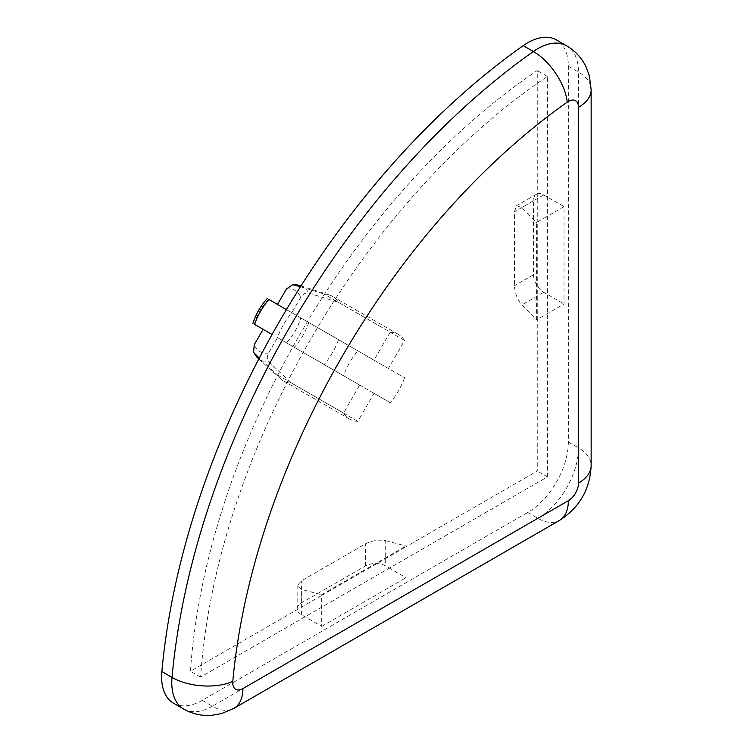 <?xml version="1.0" encoding="UTF-8"?>
<svg xmlns="http://www.w3.org/2000/svg" width="753" height="753" viewBox="0 0 753 753"><rect width="100%" height="100%" fill="white"/><g stroke="black" fill="none" stroke-linecap="round" stroke-linejoin="round"><path stroke-width="0.56" stroke-dasharray="3.77 2.82" d="M404.549 340.478A48.86 28.209 120 0 0 398.45 334.454A48.86 28.209 120 0 0 390.186 332.177L324.138 294.046A48.86 28.209 -60 0 1 329.165 294.894A48.86 28.209 -60 0 1 332.402 296.324A48.86 28.209 -60 0 1 338.502 302.339L308.768 293.152C305.577 292.606 302.904 293.999 300.758 297.331L291.853 312.74L300.758 317.879A35.231 20.34 -60 0 1 286.385 342.766L324.138 364.565A48.86 28.209 -60 0 0 338.502 339.669L404.549 377.808L388.388 368.471L404.549 340.478L338.502 302.339M390.186 332.177L374.015 360.179L357.854 350.842A48.86 28.209 120 0 0 343.481 375.728L359.652 385.065L343.481 413.058A48.86 28.209 120 0 0 349.59 419.082A48.86 28.209 120 0 0 357.854 421.36L374.015 393.358L390.186 402.695A48.86 28.209 120 0 0 404.549 377.808M390.186 402.695L324.138 364.565M343.481 375.728L277.433 337.598A48.86 28.209 -60 0 1 291.806 312.711L286.432 309.605M357.854 350.842L291.806 312.711M300.494 286.733L324.138 294.046M300.758 317.879L338.502 339.669M359.652 385.065L277.433 337.598M254.608 324.421L254.222 324.195A35.231 20.34 -60 0 1 268.595 299.308L268.981 299.534M385.705 540.692L406.027 546.019L406.027 546.772L537.256 471.011L537.256 319.488L536.597 319.865L521.82 304.927C517.349 299.694 514.883 293.294 514.431 285.726L514.431 211.809L516.596 205.701L521.82 207.546L536.597 222.483L537.256 222.097L537.256 70.575A535.289 309.05 120 0 0 190.462 671.234L321.691 595.472L321.691 594.71L301.369 589.383L297.153 585.787L301.369 580.855L365.384 543.892C372.151 540.503 378.928 539.43 385.705 540.692L385.705 565.964A14.373 8.292 0 0 0 365.384 565.964L301.369 602.927A14.373 8.292 0 0 0 297.153 608.791A14.373 8.292 0 0 0 301.369 614.655L321.691 626.392L321.691 595.472L406.027 546.772L406.027 577.702L385.705 565.964M564.035 206.642L537.256 222.097L537.256 319.488L564.035 304.024L564.035 206.642L543.713 194.905A14.373 8.292 -120 0 0 536.522 194.199A14.373 8.292 -120 0 0 533.548 200.769L533.548 274.694A14.373 8.292 -120 0 0 543.713 292.296L564.035 304.024M173.519 703.18A57.482 33.188 120 0 0 202.256 700.328L527.702 512.435A57.482 33.188 120 0 0 568.355 442.039L568.355 66.236A57.482 33.188 120 0 0 556.448 39.928M321.691 626.392L406.027 577.702M547.412 476.884L547.412 76.439A535.289 309.05 120 0 0 200.627 677.098L547.412 476.884L537.256 471.011M547.412 76.439L537.256 70.575M200.627 677.098L190.462 671.234M536.597 319.865L536.597 222.483M321.691 594.71L406.027 546.019M357.854 421.36L291.806 383.23A48.86 28.209 -60 0 1 283.542 380.952A48.86 28.209 -60 0 1 280.69 378.863A48.86 28.209 -60 0 1 277.433 374.928L259.277 358.117M343.481 413.058L277.433 374.928M374.015 393.358L277.49 337.626L268.595 353.044C266.788 356.564 266.91 359.576 268.981 362.071L291.806 383.23M277.49 337.626L286.385 342.766M263.117 329.334L254.222 324.195M374.015 360.179L268.595 299.308M388.388 368.471L291.853 312.74M300.033 285.585A42.3 24.425 -60 0 1 308.768 293.152M308.768 322.5A42.3 24.425 -60 0 1 294.395 347.387M286.385 289.03A35.231 20.34 -60 0 1 300.758 297.331M365.384 565.964L365.384 543.892M301.369 602.927L301.369 580.855M301.369 614.655L301.369 589.383M543.713 194.905L521.82 207.546M533.548 200.769L514.431 211.809M533.548 274.694L514.431 285.726M543.713 292.296L521.82 304.927M568.355 442.039L578.511 447.903L578.511 72.109A57.482 33.188 120 0 0 566.604 45.792M527.702 512.435L537.868 518.299A57.482 33.188 120 0 0 578.511 447.903A43.109 24.887 180 0 1 591.143 465.505M568.355 66.236L578.511 72.109A43.109 24.887 180 0 1 591.143 89.701M202.256 700.328L212.421 706.201L537.868 518.299A43.109 24.887 -120 0 0 559.423 520.436M183.676 709.044A57.482 33.188 120 0 0 212.421 706.201A43.109 24.887 60 0 0 233.976 708.328M268.981 362.071A42.3 24.425 -60 0 1 258.063 358.287M268.595 353.044A35.231 20.34 -60 0 1 254.222 344.742M398.45 334.454L332.402 296.324M301.021 285.905L329.165 294.894M297.153 608.791L297.153 585.787M536.522 194.199L516.596 205.701M349.59 419.082L283.542 380.952M258.825 358.983L280.69 378.863"/><path stroke-width="1.13" d="M277.49 304.447L286.385 289.03L292.719 284.672L300.494 286.733M254.222 324.195L272.059 334.492L263.117 329.334L254.222 344.742L253.601 352.413L259.277 358.117M286.432 309.605L268.595 299.308M578.511 483.106A43.109 24.887 180 0 0 591.143 465.505L591.143 89.701L589.354 75.818L585.881 66.499C581.523 57.689 575.094 50.79 566.604 45.792L556.448 39.928A57.482 33.188 120 0 0 523.222 45.651A578.398 333.937 120 0 0 161.857 671.544A57.482 33.188 120 0 0 173.519 703.18L183.676 709.044C192.373 713.966 201.691 716.065 211.631 715.35L221.42 713.628L233.976 708.328L559.423 520.436A43.109 24.887 -120 0 0 568.355 500.698A14.373 8.292 120 0 0 578.511 483.106L578.511 107.303A14.373 8.292 120 0 0 567.225 102.154A535.289 309.05 120 0 0 232.799 681.399A14.373 8.292 120 0 0 242.899 688.6L568.355 500.698M294.395 284.85A42.3 24.425 -60 0 1 300.033 285.585L301.021 285.905M254.608 324.421A42.3 24.425 -60 0 1 268.981 299.534M523.222 45.651L533.378 51.515A578.398 333.937 120 0 0 172.023 677.408A57.482 33.188 120 0 0 183.676 709.044M566.604 45.792A57.482 33.188 120 0 0 533.378 51.515A43.109 21.988 -125.2 0 1 567.225 102.154M161.857 671.544L172.023 677.408A43.109 21.988 -174.8 0 0 232.799 681.399M591.143 89.701A43.109 24.887 180 0 1 578.511 107.303M242.899 688.6A43.109 24.887 60 0 1 233.976 708.328M258.825 358.983L258.063 358.287A42.3 24.425 -60 0 1 254.608 353.769M292.719 284.643L300.033 285.585M252.895 323.451C255.888 314.105 260.679 305.793 267.277 298.536M591.143 465.505C590.06 489.29 579.49 507.607 559.423 520.436M258.063 358.287L253.592 352.423"/></g></svg>
